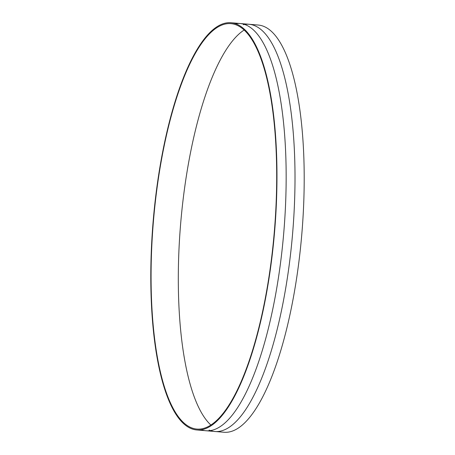 <?xml version="1.0" encoding="UTF-8"?>
<svg xmlns="http://www.w3.org/2000/svg" width="455" height="455" viewBox="0 0 455 455"><rect width="100%" height="100%" fill="white"/><g stroke="black" fill="none" stroke-linecap="round" stroke-linejoin="round"><path stroke-width="0.68" d="M196.696 429.952L223.928 432.25A204.323 60.93 -85.2 0 0 303.593 206.257A204.323 60.93 -85.2 0 0 258.303 25.048L231.072 22.75A204.323 60.93 -85.2 0 0 151.407 248.743A204.323 60.93 -85.2 0 0 196.696 429.952A204.323 60.93 -85.2 0 0 276.361 203.954A204.323 60.93 -85.2 0 0 231.072 22.75M210.83 424.998A203.43 60.663 94.8 0 1 178.912 250.944A203.43 60.663 94.8 0 1 244.17 30.002M151.68 248.646A203.43 60.663 94.8 0 1 230.998 23.643A203.43 60.663 94.8 0 1 276.088 204.056A203.43 60.663 94.8 0 1 196.77 429.059A203.43 60.663 94.8 0 1 151.68 248.646M209.135 430.106A204.323 60.93 -85.2 0 0 294.402 205.478A204.323 60.93 -85.2 0 0 243.362 24.684M201.338 429.753A204.323 60.93 -85.2 0 0 285.552 204.733A204.323 60.93 -85.2 0 0 235.616 23.723"/></g></svg>

